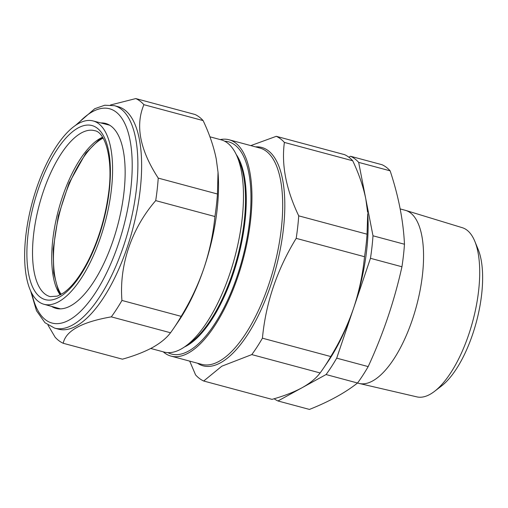 <?xml version="1.0" encoding="UTF-8"?>
<svg xmlns="http://www.w3.org/2000/svg" width="508" height="508" viewBox="0 0 508 508"><rect width="100%" height="100%" fill="white"/><g stroke="black" fill="none" stroke-linecap="round" stroke-linejoin="round"><path stroke-width="0.76" d="M348.85 157.201L350.552 156.267A127.845 50.863 105 0 1 358.661 162.376L372.993 235.795A127.845 50.863 105 0 1 370.465 258.305L336.702 358.146A127.845 50.863 105 0 1 326.066 374.548L277.971 400.971A127.845 50.863 105 0 1 274.155 398.748M358.661 162.376L390.138 170.828A127.845 50.863 -75 0 0 382.022 164.719L350.552 156.267M390.138 170.828C398.564 196.285 403.346 220.758 404.47 244.246L372.993 235.795M370.465 258.305L401.942 266.764A127.845 50.863 -75 0 0 404.47 244.246M401.942 266.764C394.341 301.022 383.083 334.302 368.179 366.598L336.702 358.146M326.066 374.548L357.543 383.007A127.845 50.863 -75 0 0 368.179 366.598M400.183 208.928L405.282 210.293A89.599 35.649 105 0 1 405.746 210.426A89.599 35.649 105 0 1 420.002 290.817A89.599 35.649 105 0 1 372.605 380.962A89.599 35.649 105 0 1 359.264 383.47A89.599 35.649 105 0 1 358.794 383.356L357.524 383.013C345.091 392.83 329.057 401.637 309.448 409.423L277.971 400.971M474.809 241.281L478.168 249.453A79.686 31.706 105 0 1 476.32 322.155A79.686 31.706 105 0 1 441.49 385.997L434.486 391.382A87.598 34.849 -75 0 0 472.77 321.196A87.598 34.849 -75 0 0 474.809 241.281A87.598 34.849 -75 0 0 462.286 227.692L405.746 210.426M359.264 383.47L416.839 396.869A87.598 34.849 -75 0 0 434.486 391.382M367.049 234.194A127.845 50.863 105 0 1 364.522 256.711C362.82 274.212 359.175 291.382 353.587 308.223A116.224 46.241 -75 0 0 367.709 213.525L367.049 234.194L298.717 215.843C286.112 189.395 281.337 164.922 284.385 142.424A127.845 50.863 -75 0 0 276.276 136.315L250.812 145.606M189.7 361.125L195.586 374.91A127.845 50.863 -75 0 0 203.695 381.019L221.799 366.211L251.79 354.597A127.845 50.863 -75 0 0 262.426 338.188C265.767 302.99 277.019 269.71 296.189 238.354A127.845 50.863 -75 0 0 298.717 215.843M296.189 238.354L364.522 256.711M262.426 338.188L330.759 356.546A127.845 50.863 105 0 1 323.317 368.446A127.845 50.863 105 0 1 320.123 372.955C316.046 378.358 310.007 383.292 302.019 387.756C293.77 392.201 283.775 396.069 272.028 399.371L203.695 381.019M251.79 354.597L320.123 372.955M209.918 136.804L221.069 139.802A109.887 43.72 105 0 1 236.557 155.219A109.887 43.72 105 0 1 234.779 257.264A109.887 43.72 105 0 1 185.179 346.469A109.887 43.72 105 0 1 180.988 349.11A109.887 43.72 105 0 1 164.052 352.044L150.736 348.469M236.557 155.219L238.9 160.35A105.061 41.802 105 0 1 237.204 257.918A105.061 41.802 105 0 1 189.776 343.205L185.179 346.469M236.176 154.4A105.061 41.802 105 0 1 238.538 255.886A105.061 41.802 105 0 1 186.519 345.935A105.061 41.802 105 0 1 184.442 346.983M224.701 141.224A109.887 43.72 105 0 1 247.599 235.128A109.887 43.72 105 0 1 188.474 351.123A109.887 43.72 105 0 1 167.907 352.635M220.237 139.579A111.995 44.558 105 0 1 229.108 139.776A111.995 44.558 105 0 1 247.637 239.693A111.995 44.558 105 0 1 188.252 353.111A111.995 44.558 105 0 1 170.993 356.102A111.995 44.558 105 0 1 163.22 351.822M276.276 136.315L344.608 154.667A127.845 50.863 105 0 1 352.717 160.776C358.946 173.92 363.315 186.69 365.83 199.085L367.627 212.382M284.385 142.424L352.717 160.776M323.317 368.446L327.901 361.728A116.224 46.241 -75 0 0 353.587 308.223C347.783 325.05 340.176 341.154 330.759 356.546M61.125 294.392A86.004 34.22 105 0 1 60.281 210.388A86.004 34.22 105 0 1 103.111 138.119M54.191 303.721A94.907 37.757 105 0 1 43.853 304.248A94.907 37.757 105 0 1 32.144 202.832A94.907 37.757 105 0 1 93.097 120.936A94.907 37.757 105 0 1 108.001 210.287A94.907 37.757 105 0 1 54.191 303.721M218.027 172.193L218.11 173.342A116.224 46.241 105 0 1 203.987 268.04A116.224 46.241 105 0 1 178.302 321.539L173.717 328.257A127.845 50.863 -75 0 0 181.159 316.357C190.595 300.933 198.203 284.829 203.987 268.04C209.582 251.162 213.227 233.985 214.922 216.522A127.845 50.863 -75 0 0 217.449 194.005L218.027 172.193L216.23 158.896C213.697 146.45 209.328 133.68 203.117 120.587A127.845 50.863 -75 0 0 195.009 114.484L135.795 98.577A127.845 50.863 105 0 1 143.904 104.686C135.147 125.457 139.922 149.93 158.236 178.105A127.845 50.863 105 0 1 155.708 200.616C131.61 228.41 119.056 265.22 121.945 300.45A127.845 50.863 105 0 1 111.309 316.859C81.794 322.009 65.761 330.816 63.214 343.281A127.845 50.863 105 0 1 55.105 337.172L47.993 325.088M63.214 343.281L122.428 359.181C134.226 355.867 144.221 351.993 152.419 347.574C160.433 343.084 166.472 338.15 170.523 332.765A127.845 50.863 -75 0 0 173.717 328.257M203.117 120.587L143.904 104.686M110.49 104.997L135.795 98.577M170.523 332.765L111.309 316.859M181.159 316.357L121.945 300.45M214.922 216.522L155.708 200.616M217.449 194.005L158.236 178.105M100.838 122.936A95.726 38.087 105 0 1 119.107 136.881A95.726 38.087 105 0 1 117.564 225.781A95.726 38.087 105 0 1 74.352 303.486A95.726 38.087 105 0 1 51.556 306.394M114.402 105.677L118.148 106.686A115.17 45.822 105 0 1 132.524 229.794A115.17 45.822 105 0 1 58.395 329.133L54.648 328.13A115.17 45.822 105 0 0 128.778 228.791A115.17 45.822 105 0 0 114.402 105.677L104.712 105.239L94.774 108.699L75.171 125.66M170.993 356.102L201.739 364.357A111.995 44.558 -75 0 0 218.999 361.372A111.995 44.558 -75 0 0 278.384 247.948A111.995 44.558 -75 0 0 259.855 148.031L229.108 139.776M255.549 146.876A113.055 44.977 105 0 1 281.781 240.843A113.055 44.977 105 0 1 220.51 362.795A113.055 44.977 105 0 1 197.441 363.201M60.211 294.888A85.712 34.099 105 0 1 58.503 209.912A85.712 34.099 105 0 1 102.565 137.23M50.165 296.615A85.896 34.176 105 0 1 39.319 204.756A85.896 34.176 105 0 1 94.736 130.702C105.258 131.972 113.735 159.785 108.299 195.237C105.042 218.129 98.603 239.446 88.995 259.182C80.696 275.596 72.174 286.855 63.43 292.951L57.302 296.139L50.165 296.615M54.915 299.136A90.126 35.858 105 0 1 41.275 180.962A90.126 35.858 105 0 1 109.645 157.785A90.126 35.858 105 0 1 54.915 299.136M31.921 293.58A110.941 44.139 -75 0 0 92.685 296.837A110.941 44.139 -75 0 0 131.642 151.822A110.941 44.139 -75 0 0 77.426 124.187M102.787 137.592L99.079 139.776L85.973 152.883L69.044 183.096L58.331 215.83L53.169 249.091L53.689 272.955L58.369 290.722L60.585 294.691M43.853 304.248L60.427 308.864M93.097 120.936L109.753 125.241M30.709 291.179L36.474 310.706L44.958 322.72L54.648 328.13"/></g></svg>
